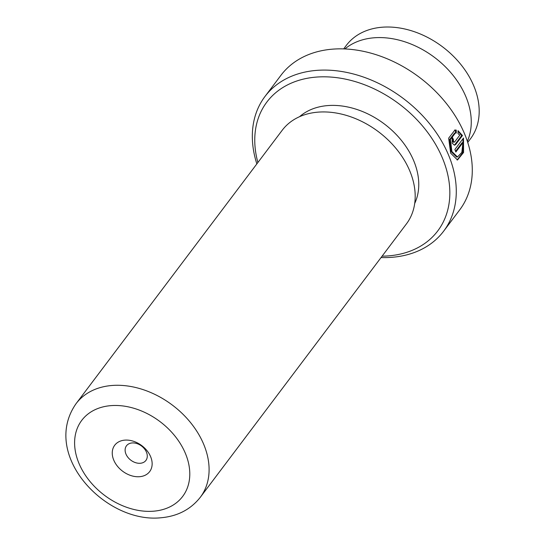 <?xml version="1.0" encoding="UTF-8"?>
<svg xmlns="http://www.w3.org/2000/svg" width="545" height="545" viewBox="0 0 545 545"><rect width="100%" height="100%" fill="white"/><g stroke="black" fill="none" stroke-linecap="round" stroke-linejoin="round"><path stroke-width="0.82" d="M343.677 48.9L346.361 45.337A77.683 56.721 37 0 1 381.786 27.25A77.683 56.721 37 0 1 461.322 65.08A77.683 56.721 37 0 1 470.417 138.873L467.726 142.436M457.48 156.967L456.656 157.042L451.076 151.585L449.57 139.595L454.578 133.075L455.402 133L450.402 139.527L451.9 151.51L457.48 156.967L461.847 152.402L462.903 142.64L455.845 152.007A111.882 81.689 -143 0 0 454.877 149.487L463.509 138.042L463.563 152.498L457.507 159.985L450.661 153.152L448.658 138.178L454.918 130.023L456.254 130.085L456.281 133.021L455.402 133M457.098 159.998L462.678 152.75L463.025 139.282M453.781 142.082L452.588 141.652L452.616 139.581L453.44 139.513L453.413 141.584L454.605 142.013L459.81 135.106L458.018 133.627L458.032 130.684L462.48 135.535L455.702 144.514L454.537 145.243L452.173 143.219L452.2 137.02A111.882 81.689 37 0 1 453.44 139.513M124.703 440.142A21.889 15.982 -143 0 0 113.707 460.007A21.889 15.982 -143 0 0 139.69 476.691A21.889 15.982 -143 0 0 150.686 456.826A21.889 15.982 -143 0 0 124.703 440.142M132.033 442.956A12.16 8.877 -143 0 0 126.488 445.79A12.16 8.877 -143 0 0 127.912 457.344A12.16 8.877 -143 0 0 140.365 463.264A12.16 8.877 -143 0 0 145.91 460.43A12.16 8.877 -143 0 0 144.486 448.876A12.16 8.877 -143 0 0 132.033 442.956M382.1 256.17A107.018 78.139 -143 0 0 388.946 255.843A107.018 78.139 -143 0 0 442.697 158.711A107.018 78.139 -143 0 0 315.657 77.145A107.018 78.139 -143 0 0 257.887 162.519M256.845 163.902A111.882 81.689 37 0 1 264.972 96.485A111.882 81.689 37 0 1 315.991 70.434A111.882 81.689 37 0 1 430.543 124.914A111.882 81.689 37 0 1 443.637 231.196A111.882 81.689 37 0 1 392.611 257.247A111.882 81.689 37 0 1 381.057 257.553M443.637 231.196L459.639 209.968A111.882 81.689 -143 0 0 446.546 103.679A111.882 81.689 -143 0 0 332 49.2A111.882 81.689 -143 0 0 280.975 75.258L264.972 96.485M76.096 403.627L282.194 130.282A77.778 56.789 37 0 1 317.667 112.175A77.778 56.789 37 0 1 397.298 150.045A77.778 56.789 37 0 1 406.4 223.934L200.301 497.285C190.716 509.418 177.643 516.244 161.088 517.75C105.621 523.779 40.323 454.728 76.096 403.627A77.778 56.789 37 0 1 111.568 385.519A77.778 56.789 37 0 1 191.2 423.39A77.778 56.789 37 0 1 200.301 497.285M299.593 116.671A72.914 53.24 37 0 1 327.334 105.614A72.914 53.24 37 0 1 398.497 136.979A72.914 53.24 37 0 1 414.697 203.462M453.392 142.327L454.605 142.013M344.862 48.948A77.826 56.83 37 0 1 373.672 37.823A77.826 56.83 37 0 1 449.169 70.782A77.826 56.83 37 0 1 467.358 141.312M455.702 144.514L454.884 144.589L461.656 135.603L462.48 135.535M461.656 135.603L458.032 131.243M452.616 139.581A110.908 80.98 -143 0 0 451.757 137.851M455.457 133.096L455.429 130.153L456.254 130.085M455.429 130.153L454.578 130.078M455.586 151.319L462.085 142.708L462.903 142.64M153.833 511.169A63.186 46.134 -143 0 0 185.572 453.822A63.186 46.134 -143 0 0 110.56 405.664A63.186 46.134 -143 0 0 78.821 463.012A63.186 46.134 -143 0 0 153.833 511.169"/></g></svg>
